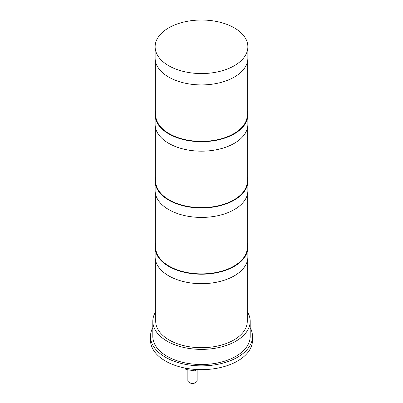 <?xml version="1.0" encoding="UTF-8"?>
<svg xmlns="http://www.w3.org/2000/svg" width="403" height="403" viewBox="0 0 403 403"><rect width="100%" height="100%" fill="white"/><g stroke="black" fill="none" stroke-linecap="round" stroke-linejoin="round"><path stroke-width="0.6" d="M187.863 369.783L187.863 380.553A4.635 2.675 0 0 0 189.219 382.442L189.924 382.85A3.642 2.101 0 0 0 195.072 382.85L195.777 382.442A4.635 2.675 0 0 0 196.976 381.243A4.635 2.675 0 0 0 197.138 380.553L197.138 369.601M189.219 382.442A4.635 2.675 0 0 0 195.777 382.442M185.239 368.11L185.874 369.475L194.926 370.876L197.233 369.546M194.926 369.405L194.926 370.876M185.874 368.231L185.874 369.475M250.187 327.639A51.005 29.449 180 0 1 252.505 336.414L252.505 340.203A51.005 29.449 180 0 1 221.02 367.405A51.005 29.449 180 0 1 165.437 361.023A51.005 29.449 180 0 1 150.495 340.203L150.495 336.414A51.005 29.449 180 0 1 152.813 327.639M252.505 336.414A51.005 29.449 180 0 1 221.02 363.622A51.005 29.449 180 0 1 165.437 357.239A51.005 29.449 180 0 1 150.495 336.414M152.813 321.272L152.813 336.414A48.687 28.109 0 0 0 167.074 356.292A48.687 28.109 0 0 0 220.134 362.383A48.687 28.109 0 0 0 250.187 336.414L250.187 321.272A48.687 28.109 180 0 1 220.134 347.24A48.687 28.109 180 0 1 167.074 341.15A48.687 28.109 180 0 1 152.813 321.272A48.687 28.109 180 0 1 155.714 311.721M247.286 311.721A48.687 28.109 180 0 1 250.187 321.272M247.286 261.129L247.286 321.272A45.786 26.437 180 0 1 219.02 345.693A45.786 26.437 180 0 1 169.124 339.966A45.786 26.437 180 0 1 155.714 321.272L155.714 261.129M247.286 243.226A46.37 26.769 180 0 1 247.87 247.447L247.87 256.913A46.37 26.769 180 0 1 219.242 281.642A46.37 26.769 180 0 1 168.711 275.838A46.37 26.769 180 0 1 155.13 256.913L155.13 247.447A46.37 26.769 180 0 1 155.714 243.226M247.87 247.447A46.37 26.769 180 0 1 219.242 272.176A46.37 26.769 180 0 1 168.711 266.373A46.37 26.769 180 0 1 155.13 247.447M247.286 194.876L247.286 247.447A45.786 26.437 180 0 1 219.02 271.869A45.786 26.437 180 0 1 169.124 266.136A45.786 26.437 180 0 1 155.714 247.447L155.714 194.876M247.286 176.972A46.37 26.769 180 0 1 247.87 181.194L247.87 190.654A46.37 26.769 180 0 1 219.242 215.388A46.37 26.769 180 0 1 168.711 209.585A46.37 26.769 180 0 1 155.13 190.654L155.13 181.194A46.37 26.769 180 0 1 155.714 176.972M247.87 181.194A46.37 26.769 180 0 1 219.242 205.923A46.37 26.769 180 0 1 168.711 200.12A46.37 26.769 180 0 1 155.13 181.194M247.286 128.622L247.286 181.194A45.786 26.437 180 0 1 219.02 205.616A45.786 26.437 180 0 1 169.124 199.883A45.786 26.437 180 0 1 155.714 181.194L155.714 128.622M247.286 110.719A46.37 26.769 180 0 1 247.87 114.936L247.87 124.401A46.37 26.769 180 0 1 219.242 149.135A46.37 26.769 180 0 1 168.711 143.332A46.37 26.769 180 0 1 155.13 124.401L155.13 114.936A46.37 26.769 180 0 1 155.714 110.719M247.87 114.936A46.37 26.769 180 0 1 219.242 139.67A46.37 26.769 180 0 1 168.711 133.867A46.37 26.769 180 0 1 155.13 114.936M247.286 62.369L247.286 114.936A45.786 26.437 180 0 1 219.02 139.362A45.786 26.437 180 0 1 169.124 133.63A45.786 26.437 180 0 1 155.714 114.936L155.714 62.369M234.289 27.862A46.37 26.769 180 0 1 247.87 46.793A46.37 26.769 180 0 1 219.242 71.522A46.37 26.769 180 0 1 168.711 65.719A46.37 26.769 180 0 1 155.13 46.793A46.37 26.769 180 0 1 183.758 22.059A46.37 26.769 180 0 1 234.289 27.862M247.87 46.793L247.87 58.148A46.37 26.769 180 0 1 219.242 82.882A46.37 26.769 180 0 1 168.711 77.079A46.37 26.769 180 0 1 155.13 58.148L155.13 46.793"/></g></svg>
